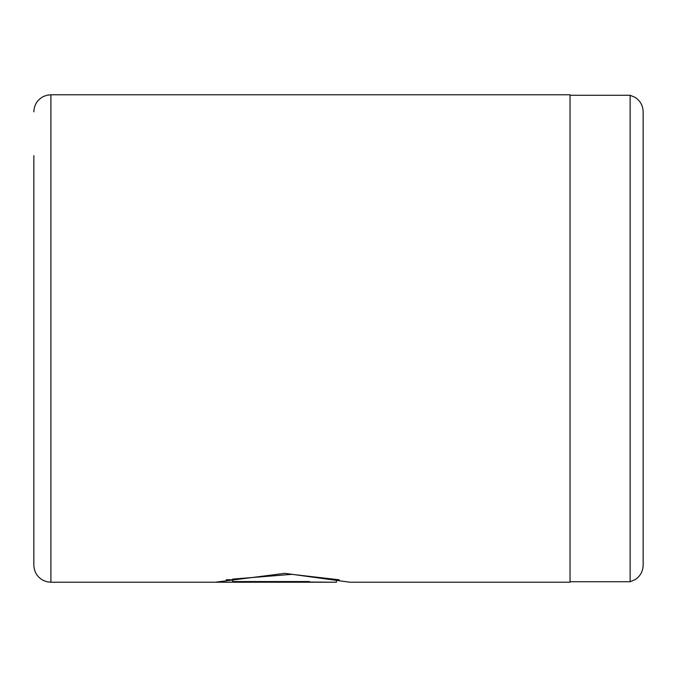 <?xml version="1.0" encoding="UTF-8"?>
<svg xmlns="http://www.w3.org/2000/svg" width="677" height="677" viewBox="0 0 677 677"><rect width="100%" height="100%" fill="white"/><g stroke="black" fill="none" stroke-linecap="round" stroke-linejoin="round"><path stroke-width="1.02" d="M630.135 581.729L630.135 95.271L635.238 97.437C640.332 100.89 642.972 105.688 643.15 111.84L643.15 565.16C642.972 571.312 640.332 576.11 635.238 579.563L630.135 581.729L570.034 581.729M336.461 579.783L336.418 582.22L232.66 581.551L309.524 581.551L309.524 582.178L215.599 582.178L284.89 573.343L349.891 582.22L570.034 582.22L570.034 94.78L50.91 94.78L50.91 582.22L47.06 581.78L43.523 580.536C37.353 577.269 34.129 572.141 33.85 565.16L33.85 338.5L33.85 565.16M33.85 155.71L33.85 338.5L33.85 155.71M309.524 581.551L309.524 582.178M226.211 579.74L232.66 579.74M339.169 579.783L291.838 574.341L232.66 579.106L232.66 581.551M336.418 582.22L50.91 582.22M50.91 94.78L47.06 95.22L43.523 96.464C37.353 99.731 34.129 104.859 33.85 111.84M570.034 95.271L630.135 95.271"/></g></svg>
